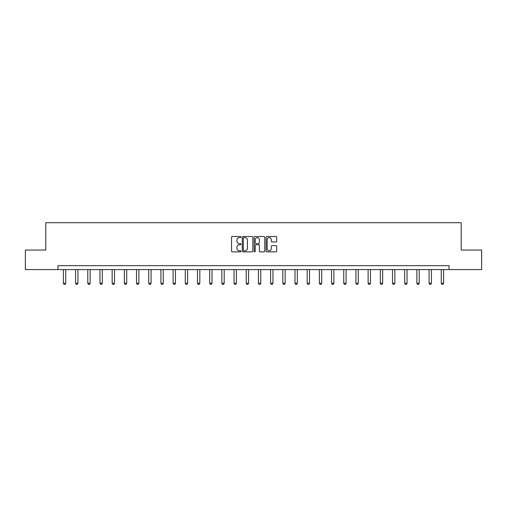 <?xml version="1.0" encoding="UTF-8"?>
<svg xmlns="http://www.w3.org/2000/svg" width="507" height="507" viewBox="0 0 507 507"><rect width="100%" height="100%" fill="white"/><g stroke="black" fill="none" stroke-linecap="round" stroke-linejoin="round"><path stroke-width="0.76" d="M240.996 237.061A0.539 0.539 0 0 0 240.464 236.522L232.314 236.522A0.767 0.767 0 0 0 231.547 237.295L231.547 251.098A0.767 0.767 0 0 0 232.314 251.865L240.464 251.865A0.539 0.539 0 0 0 240.996 251.326A0.539 0.539 0 0 0 240.464 250.788L239.405 250.788A2.453 2.453 0 0 1 236.953 248.335L236.953 247.188A2.453 2.453 0 0 1 239.405 244.729L240.464 244.729A0.539 0.539 0 0 0 240.996 244.197A0.539 0.539 0 0 0 240.464 243.658L239.405 243.658A2.453 2.453 0 0 1 236.953 241.205L236.953 240.052A2.453 2.453 0 0 1 239.405 237.599L240.464 237.599A0.539 0.539 0 0 0 240.996 237.061M275.916 241.934A0.767 0.767 0 0 0 276.683 241.167L276.683 237.295A0.767 0.767 0 0 0 275.916 236.522L266.866 236.522A0.767 0.767 0 0 0 266.099 237.295L266.099 251.098A0.767 0.767 0 0 0 266.866 251.865L275.916 251.865A0.767 0.767 0 0 0 276.683 251.098L276.683 246.421A0.767 0.767 0 0 0 275.916 245.654L272.044 245.654A0.767 0.767 0 0 0 271.277 246.421L271.277 248.741A2.053 2.053 0 0 1 269.223 250.788A2.053 2.053 0 0 1 267.17 248.741L267.17 239.653A2.053 2.053 0 0 1 269.223 237.599A2.053 2.053 0 0 1 271.277 239.653L271.277 241.167A0.767 0.767 0 0 0 272.044 241.934L275.916 241.934M57.969 269.585L25.35 269.585L25.35 250.052L45.782 250.052L45.782 222.706L461.218 222.706L461.218 250.052L481.65 250.052L481.65 269.585L449.031 269.585L449.031 265.681L57.969 265.681L57.969 269.585L449.031 269.585M252.828 237.295A0.767 0.767 0 0 0 252.061 236.522L243.011 236.522A0.767 0.767 0 0 0 242.245 237.295L242.245 251.098A0.767 0.767 0 0 0 243.011 251.865L252.061 251.865A0.767 0.767 0 0 0 252.828 251.098L252.828 237.295M254.939 236.522L263.989 236.522A0.767 0.767 0 0 1 264.755 237.295L264.755 251.098A0.767 0.767 0 0 1 263.989 251.865L260.116 251.865A0.767 0.767 0 0 1 259.35 251.098L259.35 245.496A0.767 0.767 0 0 0 258.583 244.729L256.01 244.729A0.767 0.767 0 0 0 255.243 245.496L255.243 251.326A0.539 0.539 0 0 1 254.71 251.865A0.539 0.539 0 0 1 254.172 251.326L254.172 237.295A0.767 0.767 0 0 1 254.939 236.522M243.854 237.599A0.539 0.539 0 0 0 243.322 238.138L243.322 250.255A0.539 0.539 0 0 0 243.854 250.788L244.97 250.788A2.453 2.453 0 0 0 247.422 248.335L247.422 240.052A2.453 2.453 0 0 0 244.97 237.599L243.854 237.599M259.35 239.691A2.053 2.053 0 0 0 257.296 237.637A2.053 2.053 0 0 0 255.243 239.691L255.243 242.891A0.767 0.767 0 0 0 256.01 243.658L258.583 243.658A0.767 0.767 0 0 0 259.35 242.891L259.35 239.691M63.4 269.585L63.4 283.274L65.745 283.274L65.745 269.585M65.745 283.274L65.162 284.294L63.99 284.294L63.4 283.274M75.587 269.585L75.587 283.274L77.932 283.274L77.932 269.585M77.932 283.274L77.349 284.294L76.177 284.294L75.587 283.274M87.781 269.585L87.781 283.274L90.126 283.274L90.126 269.585M90.126 283.274L89.536 284.294L88.364 284.294L87.781 283.274M99.968 269.585L99.968 283.274L102.313 283.274L102.313 269.585M102.313 283.274L101.723 284.294L100.551 284.294L99.968 283.274M112.155 269.585L112.155 283.274L114.5 283.274L114.5 269.585M114.5 283.274L113.917 284.294L112.744 284.294L112.155 283.274M124.348 269.585L124.348 283.274L126.687 283.274L126.687 269.585M126.687 283.274L126.104 284.294L124.931 284.294L124.348 283.274M136.535 269.585L136.535 283.274L138.88 283.274L138.88 269.585M138.88 283.274L138.291 284.294L137.118 284.294L136.535 283.274M148.722 269.585L148.722 283.274L151.067 283.274L151.067 269.585M151.067 283.274L150.484 284.294L149.311 284.294L148.722 283.274M160.909 269.585L160.909 283.274L163.254 283.274L163.254 269.585M163.254 283.274L162.671 284.294L161.499 284.294L160.909 283.274M173.102 269.585L173.102 283.274L175.447 283.274L175.447 269.585M175.447 283.274L174.858 284.294L173.686 284.294L173.102 283.274M185.289 269.585L185.289 283.274L187.634 283.274L187.634 269.585M187.634 283.274L187.045 284.294L185.873 284.294L185.289 283.274M197.477 269.585L197.477 283.274L199.821 283.274L199.821 269.585M199.821 283.274L199.238 284.294L198.066 284.294L197.477 283.274M209.67 269.585L209.67 283.274L212.008 283.274L212.008 269.585M212.008 283.274L211.425 284.294L210.253 284.294L209.67 283.274M221.857 269.585L221.857 283.274L224.202 283.274L224.202 269.585M224.202 283.274L223.612 284.294L222.44 284.294L221.857 283.274M234.044 269.585L234.044 283.274L236.389 283.274L236.389 269.585M236.389 283.274L235.806 284.294L234.633 284.294L234.044 283.274M246.231 269.585L246.231 283.274L248.576 283.274L248.576 269.585M248.576 283.274L247.993 284.294L246.82 284.294L246.231 283.274M258.424 269.585L258.424 283.274L260.769 283.274L260.769 269.585M260.769 283.274L260.18 284.294L259.007 284.294L258.424 283.274M270.611 269.585L270.611 283.274L272.956 283.274L272.956 269.585M272.956 283.274L272.367 284.294L271.194 284.294L270.611 283.274M282.798 269.585L282.798 283.274L285.143 283.274L285.143 269.585M285.143 283.274L284.56 284.294L283.388 284.294L282.798 283.274M294.992 269.585L294.992 283.274L297.33 283.274L297.33 269.585M297.33 283.274L296.747 284.294L295.575 284.294L294.992 283.274M307.179 269.585L307.179 283.274L309.524 283.274L309.524 269.585M309.524 283.274L308.934 284.294L307.762 284.294L307.179 283.274M319.366 269.585L319.366 283.274L321.711 283.274L321.711 269.585M321.711 283.274L321.127 284.294L319.955 284.294L319.366 283.274M331.553 269.585L331.553 283.274L333.898 283.274L333.898 269.585M333.898 283.274L333.314 284.294L332.142 284.294L331.553 283.274M343.746 269.585L343.746 283.274L346.091 283.274L346.091 269.585M346.091 283.274L345.501 284.294L344.329 284.294L343.746 283.274M355.933 269.585L355.933 283.274L358.278 283.274L358.278 269.585M358.278 283.274L357.689 284.294L356.516 284.294L355.933 283.274M368.12 269.585L368.12 283.274L370.465 283.274L370.465 269.585M370.465 283.274L369.882 284.294L368.709 284.294L368.12 283.274M380.313 269.585L380.313 283.274L382.652 283.274L382.652 269.585M382.652 283.274L382.069 284.294L380.896 284.294L380.313 283.274M392.5 269.585L392.5 283.274L394.845 283.274L394.845 269.585M394.845 283.274L394.256 284.294L393.083 284.294L392.5 283.274M404.687 269.585L404.687 283.274L407.032 283.274L407.032 269.585M407.032 283.274L406.449 284.294L405.277 284.294L404.687 283.274M416.874 269.585L416.874 283.274L419.219 283.274L419.219 269.585M419.219 283.274L418.636 284.294L417.464 284.294L416.874 283.274M429.068 269.585L429.068 283.274L431.413 283.274L431.413 269.585M431.413 283.274L430.823 284.294L429.651 284.294L429.068 283.274M441.255 269.585L441.255 283.274L443.6 283.274L443.6 269.585M443.6 283.274L443.01 284.294L441.838 284.294L441.255 283.274"/></g></svg>
